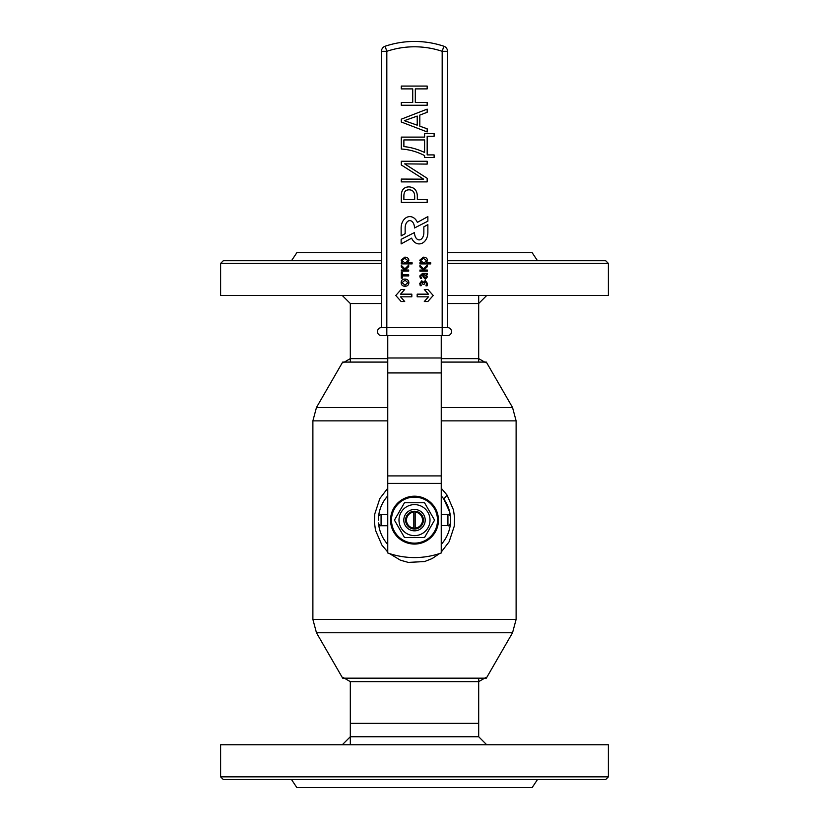 <?xml version="1.0" encoding="UTF-8"?>
<svg xmlns="http://www.w3.org/2000/svg" width="829" height="829" viewBox="0 0 829 829"><rect width="100%" height="100%" fill="white"/><g stroke="black" fill="none" stroke-linecap="round" stroke-linejoin="round"><path stroke-width="1.24" d="M378.397 520.135L378.397 517.327A2.674 2.674 0 0 1 381.071 514.654L387.754 514.654M342.294 744.763L350.315 736.743L478.685 736.743L478.685 678.174L478.685 723.365L350.315 723.365L350.315 681.635L350.315 744.763M608.382 744.763L220.618 744.763L220.618 776.856L608.382 776.856L608.382 744.763M608.382 776.856L605.709 779.529L223.291 779.529L220.618 776.856M537.513 779.529L532.166 787.55L296.834 787.55L291.487 779.529M441.246 514.654L447.929 514.654A2.674 2.674 0 0 1 450.603 517.327L450.603 522.944L450.603 517.327M423.391 520.135A8.891 8.891 0 0 1 414.5 529.016A8.891 8.891 0 0 1 405.609 520.135A8.891 8.891 0 0 1 414.5 511.244A8.891 8.891 0 0 1 423.391 520.135M403.806 520.135A10.694 10.694 0 0 1 414.5 509.431A10.694 10.694 0 0 1 425.194 520.135A10.694 10.694 0 0 1 414.5 530.829A10.694 10.694 0 0 1 403.806 520.135M430.013 520.135A15.513 15.513 0 0 1 406.749 533.565A15.513 15.513 0 0 1 406.749 506.695A15.513 15.513 0 0 1 430.013 520.135M424.531 502.747L434.572 520.135L424.531 537.513L404.469 537.513L394.428 520.135L404.469 502.747L424.531 502.747L434.572 520.135L424.531 537.513M404.469 537.513L394.428 520.135L404.469 502.747M390.563 520.135A23.937 23.937 0 0 1 426.469 499.4A23.937 23.937 0 0 1 426.469 540.86A23.937 23.937 0 0 1 390.563 520.135M377.464 331.6A4.01 4.01 0 0 1 381.475 327.59L447.525 327.59A4.01 4.01 0 0 1 451.536 331.6A4.01 4.01 0 0 1 447.525 335.61L381.475 335.61A4.01 4.01 0 0 1 377.464 331.6A4.01 4.01 0 0 1 381.475 327.59L381.475 51.305A5.347 5.347 0 0 1 385.122 46.237A92.527 92.527 0 0 1 443.878 46.237A5.347 5.347 0 0 1 447.525 51.305L447.525 327.59A4.01 4.01 0 0 1 451.536 331.6A4.01 4.01 0 0 1 447.525 335.61M414.5 232.555L401.132 239.343L401.132 243.923L411.619 238.151A11.368 8.694 -90 0 0 421.391 243.539A11.368 8.694 -90 0 0 427.868 232.555L427.868 224.628L423.857 226.835L423.857 232.555A7.357 4.684 -90 0 1 419.184 239.902A7.357 4.684 -90 0 1 414.5 232.555M427.868 221.188L427.868 216.607L417.381 222.379A11.368 8.694 90 0 0 407.609 216.98A11.368 8.694 90 0 0 401.132 227.975L401.132 235.892L405.143 233.685L405.143 227.975A7.357 4.684 90 0 1 409.816 220.618A7.357 4.684 90 0 1 414.5 227.975L427.868 221.188M417.174 294.16L417.174 296.834L428.448 296.834L424.293 301.518L427.868 301.518L433.215 295.497L427.868 289.476L424.293 289.476L428.448 294.16L417.174 294.16M411.826 294.16L411.826 296.834L400.552 296.834L404.707 301.518L401.132 301.518L395.785 295.497L401.132 289.476L404.707 289.476L400.552 294.16L411.826 294.16M407.609 262.72L412.106 262.752L412.106 263.881L401.309 263.881L401.309 262.752L402.614 262.72L401.143 260.171L404.79 257.145C407.391 257.239 408.759 258.358 408.873 260.503L407.609 262.72M405.702 262.752L404.635 262.752L402.096 260.42L404.759 258.275L407.909 260.607L405.702 262.752M404.884 268.834L408.697 265.104L408.697 266.689L405.153 269.995L408.697 270.026L408.697 271.145L401.309 271.145L401.309 270.026L404.697 270.026L401.309 266.845L401.309 265.373L404.884 268.834M401.309 272.565L402.272 272.565L402.272 274.803L408.697 274.803L408.697 275.912L402.272 275.912L402.272 278.15L401.309 278.15L401.309 272.565M408.873 282.72C408.738 284.989 407.485 286.171 405.091 286.285C402.552 286.202 401.226 284.948 401.143 282.554C401.215 280.316 402.49 279.155 404.987 279.072C407.453 279.197 408.749 280.409 408.873 282.72M405.049 285.155L402.096 282.648L405.018 280.202L407.909 282.648L405.049 285.155M426.22 262.741L430.717 262.772L430.717 263.902L419.92 263.902L419.92 262.772L421.225 262.741L419.754 260.192L423.401 257.166C426.002 257.27 427.37 258.389 427.484 260.534L426.22 262.741M424.313 262.772L423.246 262.772L420.707 260.441L423.37 258.296L426.52 260.627L424.313 262.772M423.505 268.855L427.308 265.125L427.308 266.72L423.764 270.016L427.308 270.047L427.308 271.176L419.92 271.176L419.92 270.047L423.308 270.047L419.92 266.865L419.92 265.394L423.505 268.855M421.629 278.471L420.438 278.471L419.754 275.984L422.479 273.415L427.308 273.415L427.308 274.544L426.147 274.586L427.484 276.845L425.36 279.197L422.966 276.772L422.645 274.544L420.707 276.078L421.629 278.471M423.837 276.358L423.598 274.544L424.303 274.544L426.52 276.617L425.287 278.067L423.837 276.358M427.101 285.829L425.971 285.829L426.489 283.58L425.236 281.601L424.023 284.471L423.018 284.471L421.826 281.891L420.707 283.539L421.277 285.694L420.21 285.694L419.754 283.456L421.733 280.803L423.505 282.306L425.298 280.492L427.484 283.518L427.101 285.829M401.298 86.071L427.173 86.071L427.173 88.89L415.308 88.89L415.308 102.433L427.173 102.433L427.173 105.252L401.298 105.252L401.298 102.433L412.728 102.433L412.728 88.89L401.298 88.89L401.298 86.071M401.298 119.179L427.173 109.127L427.173 112.288L419.806 115.096L419.806 126.174L427.173 128.796L427.173 131.946L401.298 121.998L401.298 119.179M417.225 116.07L417.225 125.189L404.355 120.671L417.225 116.07M424.593 133.624L434.116 133.624L434.116 136.257L427.173 136.257L427.173 154.909L434.116 154.909L434.116 157.541L424.593 157.541L424.593 155.583C417.08 151.697 409.319 149.51 401.298 149.023L401.298 137.117L424.593 137.117L424.593 133.624M424.593 139.935L424.593 152.474C417.712 149.23 410.811 147.261 403.878 146.588L403.878 139.935L424.593 139.935M401.298 161.272L427.173 161.272L427.173 164.101L404.666 163.873L427.173 178.297L427.173 181.893L401.298 181.893L401.298 179.074L423.609 179.168L401.298 164.961L401.298 161.272M417.319 196.141L417.319 199.592L427.173 199.592L427.173 202.411L401.298 202.411L401.298 195.468C401.423 189.893 403.982 187.022 408.987 186.867C414.376 187.323 417.153 190.411 417.319 196.141M403.878 199.592L403.878 195.965C403.878 191.882 405.619 189.831 409.111 189.831C412.759 189.893 414.614 192.069 414.687 196.349L414.687 199.592L403.878 199.592M387.754 483.38L387.754 552.984A80.226 80.226 0 0 0 441.246 552.984L441.246 483.38L387.754 483.38L387.754 335.61M441.246 335.61L441.246 483.38M415.174 528.125A8.021 8.021 0 0 0 422.521 520.135A8.021 8.021 0 0 0 415.174 512.135L415.174 528.664A8.559 8.559 0 0 1 413.826 528.664L413.826 512.135A8.021 8.021 0 0 0 406.479 520.135A8.021 8.021 0 0 0 413.826 528.125M415.174 512.135L415.174 511.597A8.559 8.559 0 0 0 413.826 511.597L413.826 512.135M378.894 514.167L378.604 516.301A36.103 36.103 0 0 1 387.754 495.877C383.102 501.037 380.148 507.13 378.894 514.156M387.754 544.384A36.103 36.103 0 0 1 378.604 523.959M441.246 495.877A36.103 36.103 0 0 1 450.396 516.301L449.639 511.845L443.784 499.017L447.069 495.11L453.504 510.001L454.603 518.104L454.219 526.332L449.152 541.731L441.246 552.041M450.396 523.959A36.103 36.103 0 0 1 441.246 544.384M378.843 525.741L387.754 525.741M450.157 514.519L441.246 514.519M486.322 678.174L342.678 678.174L316.46 632.765L512.54 632.765L486.322 678.174M387.754 362.086L342.678 362.086L316.46 407.495L312.885 420.863L312.885 619.398L316.46 632.765M441.246 407.495L512.54 407.495L486.322 362.086L441.246 362.086M486.706 295.497L478.685 303.518L447.525 303.518M381.475 303.518L350.315 303.518L342.294 295.497M485.504 677.697L478.685 681.635L350.315 681.635L343.496 677.697M343.496 362.563L350.315 358.625L387.754 358.625M441.246 358.625L478.685 358.625L485.504 362.563M439.567 553.554L432.158 558.559L424.593 561.544L408.293 562.404L400.469 560.217L389.443 553.554M387.754 552.041L381.91 545.119L375.496 530.28L374.397 522.135L374.781 513.949L379.837 498.54L387.754 488.219M441.246 488.219L447.069 495.11M447.525 260.731L605.709 260.731L608.382 263.404L608.382 295.497L447.525 295.497M381.475 295.497L220.618 295.497L220.618 263.404L381.475 263.404M608.382 263.404L447.525 263.404M381.475 260.731L223.291 260.731L220.618 263.404M381.475 252.71L296.834 252.71L291.487 260.731M537.513 260.731L532.166 252.71L447.525 252.71M441.246 525.617L447.929 525.617L447.929 514.654M381.071 514.654L381.071 525.617L387.754 525.617M437.505 520.135A23.005 23.005 0 0 0 414.5 497.12A23.005 23.005 0 0 0 391.495 520.135A23.005 23.005 0 0 0 414.5 543.14A23.005 23.005 0 0 0 437.505 520.135M442.178 335.61L442.178 51.305A87.18 87.18 0 0 0 386.822 51.305L386.822 335.61M414.5 41.45A92.527 92.527 0 0 1 443.878 46.237A5.347 5.347 0 0 1 447.525 51.305L442.178 51.305L443.878 46.237M381.475 51.305A5.347 5.347 0 0 1 385.122 46.237L386.822 51.305L381.475 51.305M441.246 357.993L387.754 357.993M441.246 372.946L387.754 372.946M441.246 475.908L387.754 475.908M387.754 407.495L316.46 407.495M512.54 407.495L516.115 420.863L441.246 420.863M387.754 420.863L312.885 420.863M516.115 420.863L516.115 619.398L312.885 619.398M381.071 525.617C380.21 526.146 379.319 525.254 378.397 522.944M447.929 525.617C448.53 526.332 449.422 525.431 450.603 522.944M478.685 362.086L478.685 295.497M350.315 362.086L350.315 303.518M516.115 619.398L512.54 632.765M478.685 736.743L486.706 744.763M385.309 498.892L387.34 496.353M443.784 499.017L445.069 500.923"/></g></svg>
